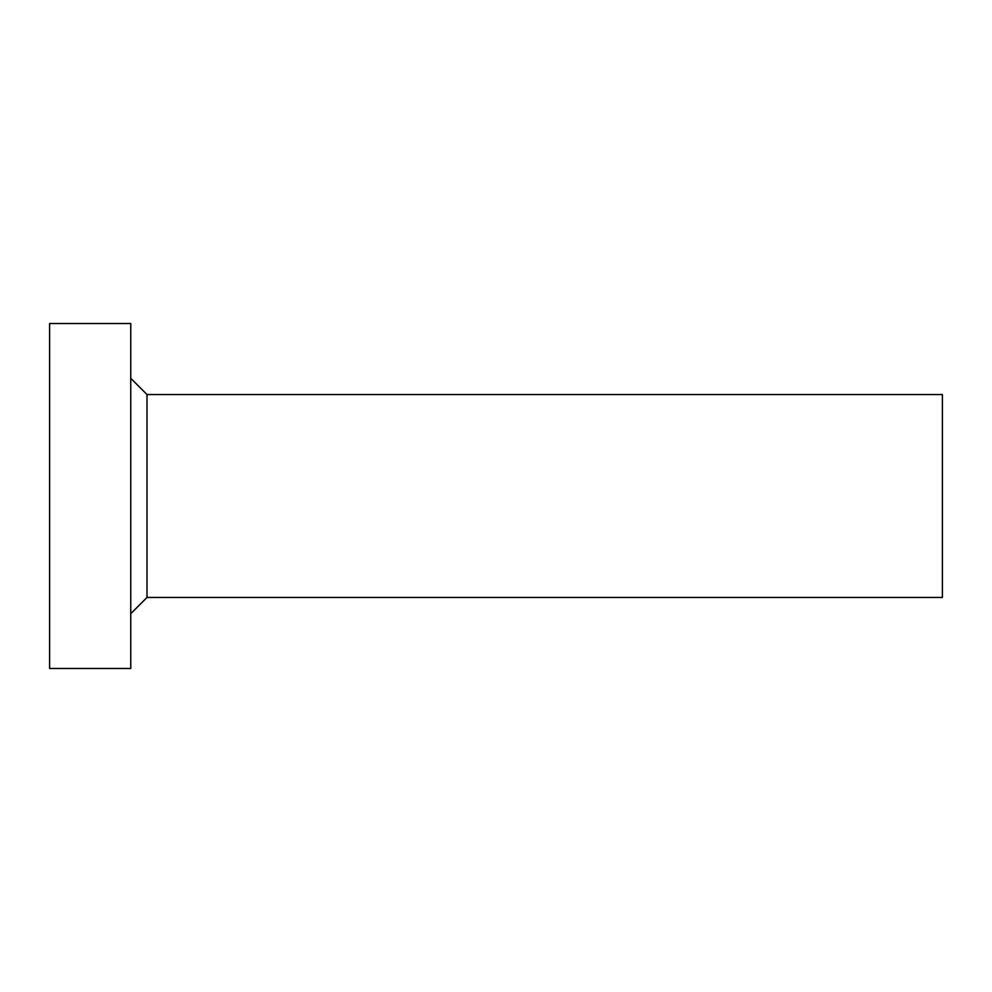 <?xml version="1.0" encoding="UTF-8"?>
<svg xmlns="http://www.w3.org/2000/svg" width="992" height="992" viewBox="0 0 992 992"><rect width="100%" height="100%" fill="white"/><g stroke="black" fill="none" stroke-linecap="round" stroke-linejoin="round"><path stroke-width="1.49" d="M147.002 597.457L942.4 597.457L942.4 394.543L147.002 394.543L147.002 597.457L130.758 613.688M130.758 668.472L130.758 323.528L49.6 323.528L49.6 668.472L130.758 668.472M147.002 394.543L130.758 378.312"/></g></svg>
